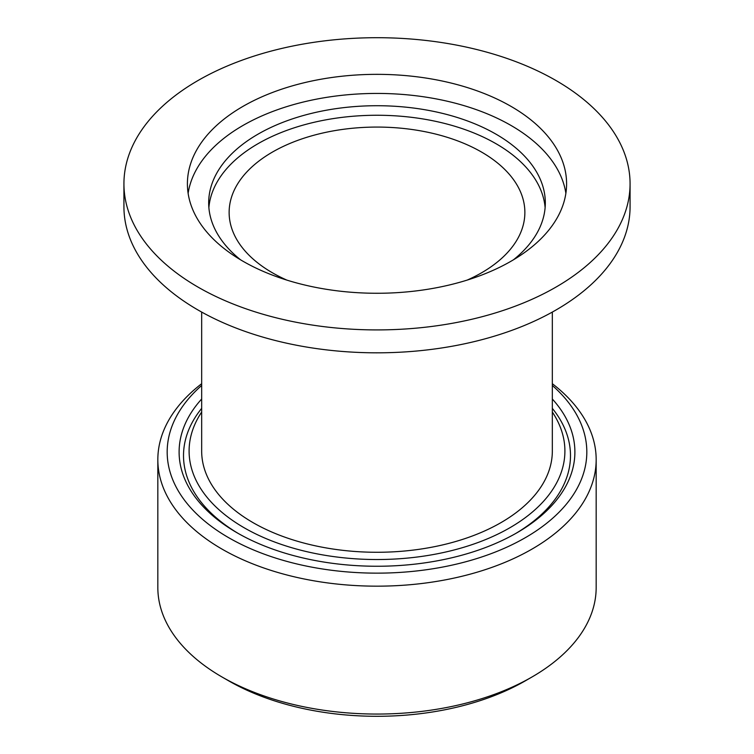 <?xml version="1.0" encoding="UTF-8"?>
<svg xmlns="http://www.w3.org/2000/svg" width="754" height="754" viewBox="0 0 754 754"><rect width="100%" height="100%" fill="white"/><g stroke="black" fill="none" stroke-linecap="round" stroke-linejoin="round"><path stroke-width="1.13" d="M201.667 399.017A197.897 114.259 0 0 0 237.067 532.786A197.897 114.259 0 0 0 516.933 532.786A197.897 114.259 0 0 0 552.333 399.017M515.359 533.691A193.486 111.705 0 0 0 552.333 408.366M201.667 408.366A193.486 111.705 0 0 0 238.641 533.691M552.333 385.464A209.819 121.14 180 0 1 509.497 545.934A209.819 121.14 180 0 1 228.632 537.659A209.819 121.14 180 0 1 201.667 385.464M201.667 383.711A219.169 126.54 0 0 0 157.831 459.638A219.169 126.54 0 0 0 222.025 549.11A219.169 126.54 0 0 0 460.873 576.537A219.169 126.54 0 0 0 596.169 459.638A219.169 126.54 0 0 0 552.333 383.711M596.169 459.638L596.169 587.526A219.169 126.54 180 0 1 531.975 676.998A219.169 126.54 180 0 1 222.025 676.998L222.025 676.998A219.169 126.54 180 0 1 157.831 587.526L157.831 459.638M228.632 680.815L222.025 676.998L228.632 680.815A209.819 121.14 0 0 0 525.368 680.815L531.975 676.998M208.877 207.67A168.321 97.181 180 0 1 377 115.258A168.321 97.181 180 0 1 545.123 207.67M286.812 280.092A147.869 85.372 180 0 1 229.131 212.44A147.869 85.372 180 0 1 320.412 133.571A147.869 85.372 180 0 1 481.561 152.072A147.869 85.372 180 0 1 524.869 212.44A147.869 85.372 180 0 1 467.188 280.092M552.333 412.042A187.906 108.482 180 0 1 479.44 541.994A187.906 108.482 180 0 1 244.136 527.753A187.906 108.482 180 0 1 201.667 412.042M201.667 312.071L201.667 451.043A175.333 101.234 0 0 0 253.014 522.626A175.333 101.234 0 0 0 444.097 544.567A175.333 101.234 0 0 0 552.333 451.043L552.333 312.071M240.592 259.838A168.321 97.181 180 0 1 208.679 202.892A168.321 97.181 180 0 1 377 105.72A168.321 97.181 180 0 1 545.321 202.892A168.321 97.181 180 0 1 513.408 259.838M242.939 261.214A189.593 109.462 180 0 1 187.407 183.806A189.593 109.462 180 0 1 377 74.344A189.593 109.462 180 0 1 566.593 183.806A189.593 109.462 180 0 1 449.554 284.937A189.593 109.462 180 0 1 242.939 261.214M565.877 193.354A189.593 109.462 0 0 0 377 93.43A189.593 109.462 0 0 0 188.123 193.354M123.929 183.806L123.929 206.719A253.071 146.106 0 0 0 198.057 310.026A253.071 146.106 0 0 0 473.842 341.703A253.071 146.106 0 0 0 630.071 206.719L630.071 183.806A253.071 146.106 180 0 1 473.842 318.791A253.071 146.106 180 0 1 198.057 287.123A253.071 146.106 180 0 1 123.929 183.806A253.071 146.106 180 0 1 377 37.7A253.071 146.106 180 0 1 630.071 183.806"/></g></svg>
